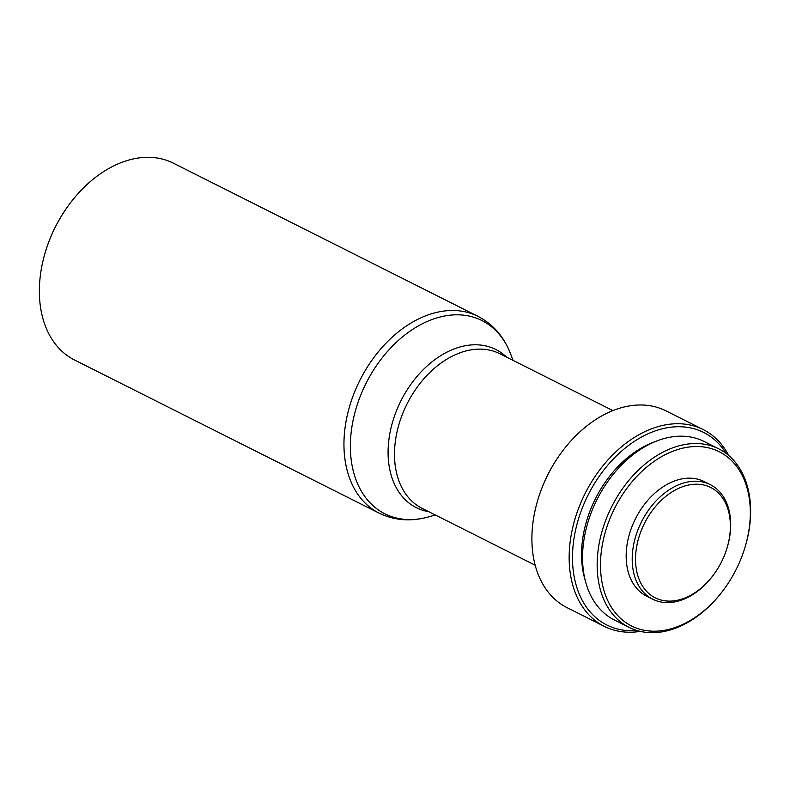 <?xml version="1.0" encoding="UTF-8"?>
<svg xmlns="http://www.w3.org/2000/svg" width="790" height="790" viewBox="0 0 790 790"><rect width="100%" height="100%" fill="white"/><g stroke="black" fill="none" stroke-linecap="round" stroke-linejoin="round"><path stroke-width="1.19" d="M641.974 528.767A61.748 43.065 -63.3 0 1 704.018 485.07A61.748 43.065 -63.3 0 1 726.78 548.803A61.748 43.065 -63.3 0 1 723.946 556.555A61.748 43.065 -63.3 0 1 714.022 574.172A61.748 43.065 -63.3 0 1 652.698 596.401A61.748 43.065 -63.3 0 1 641.974 528.767M714.022 574.172L713.706 574.616A64.109 44.714 -63.3 0 1 652.649 599.176A64.109 44.714 -63.3 0 1 638.893 527.473A64.109 44.714 -63.3 0 1 710.25 484.625A64.109 44.714 -63.3 0 1 726.948 548.28L726.78 548.803M652.649 599.176L646.605 596.134A64.109 44.714 -63.3 0 1 632.849 524.432A64.109 44.714 -63.3 0 1 704.206 481.584L710.25 484.625M610.66 516.917A97.535 68.029 -63.3 0 1 708.669 447.891A97.535 68.029 -63.3 0 1 744.624 548.566A97.535 68.029 -63.3 0 1 740.151 560.811A97.535 68.029 -63.3 0 1 724.479 588.639A97.535 68.029 -63.3 0 1 627.596 623.745A97.535 68.029 -63.3 0 1 610.66 516.917M724.479 588.639L724.154 589.083A99.895 69.668 -63.3 0 1 629.018 627.349A99.895 69.668 -63.3 0 1 607.579 515.623A99.895 69.668 -63.3 0 1 718.772 448.858A99.895 69.668 -63.3 0 1 744.792 548.043L744.624 548.566M629.018 627.349L614.413 620.012A99.895 69.668 -63.3 0 1 592.974 508.276A99.895 69.668 -63.3 0 1 704.167 441.511L718.772 448.858M585.262 580.492A95.965 66.933 -63.3 0 1 591.562 507.14A95.965 66.933 -63.3 0 1 655.058 441.679M637.066 630.538A107.766 75.159 -63.3 0 1 583.731 504.484A107.766 75.159 -63.3 0 1 726.129 453.411M640.295 631.378A110.116 76.808 -63.3 0 1 604.281 626.361A110.116 76.808 -63.3 0 1 580.65 503.191A110.116 76.808 -63.3 0 1 703.219 429.592A110.116 76.808 -63.3 0 1 728.736 455.504M604.281 626.361L567.013 607.619A110.116 76.808 -63.3 0 1 538.326 498.273A110.116 76.808 -63.3 0 1 543.382 484.448A110.116 76.808 -63.3 0 1 561.078 453.035A110.116 76.808 -63.3 0 1 665.95 410.849L703.219 429.592M538.326 498.273L538.494 497.749A107.766 75.159 -63.3 0 1 543.441 484.221A107.766 75.159 -63.3 0 1 560.752 453.48L561.078 453.035M50.846 236.793A110.116 76.808 -63.3 0 1 68.542 205.38A110.116 76.808 -63.3 0 1 173.415 163.194L478.009 316.356A110.116 76.808 -63.3 0 0 355.441 389.954A110.116 76.808 -63.3 0 0 379.072 513.115L74.477 359.964A110.116 76.808 -63.3 0 1 45.8 250.618A110.116 76.808 -63.3 0 1 50.846 236.793M45.8 250.618L45.958 250.094A107.766 75.159 -63.3 0 1 50.906 236.566A107.766 75.159 -63.3 0 1 68.216 205.825L68.542 205.38M535.166 565.196L422.087 508.335A86.525 60.346 -63.3 0 1 403.522 411.56A86.525 60.346 -63.3 0 1 499.823 353.732L612.902 410.593M428.792 511.713A88.5 61.729 -63.3 0 1 397.321 408.657A88.5 61.729 -63.3 0 1 506.538 357.1M435.31 514.981L429 516.788A108.141 75.425 -63.3 0 1 361.652 392.857A108.141 75.425 -63.3 0 1 439.763 317.086A108.141 75.425 -63.3 0 1 510.735 354.236C504.188 336.965 493.276 324.334 478.009 316.356M513.046 360.378L510.735 354.236M429 516.788C411.225 521.835 394.585 520.61 379.072 513.115"/></g></svg>
